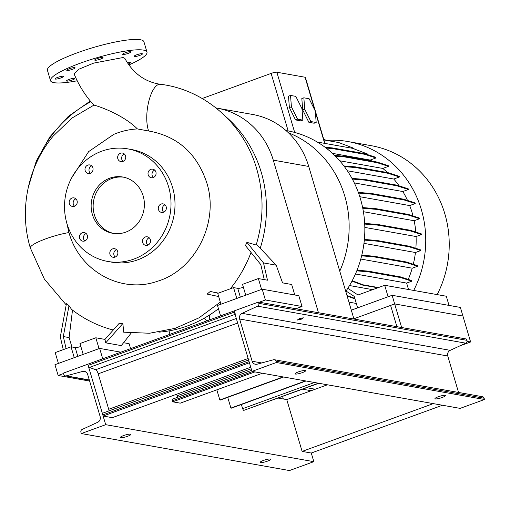 <?xml version="1.0" encoding="UTF-8"?>
<svg xmlns="http://www.w3.org/2000/svg" width="510" height="510" viewBox="0 0 510 510"><rect width="100%" height="100%" fill="white"/><g stroke="black" fill="none" stroke-linecap="round" stroke-linejoin="round"><path stroke-width="0.76" d="M66.721 222.806L68.971 232.579C79.458 271.135 121.144 294.098 157.278 281.329C195.477 270.064 219.555 222.067 206.709 182.574C196.841 153.325 177.486 136.138 148.659 131.006A26.297 9.715 -82.6 0 1 148.799 101.318A26.297 9.715 -82.6 0 1 160.376 84.271L158.374 83.959C143.922 81.211 132.747 72.694 124.848 58.401L123.088 57.522L93.7 63.1L79.012 69.137L74.058 73.759C78.138 83.729 83.551 92.82 90.315 101.044L90.876 101.688A120.073 111.562 -79.9 0 0 34.253 168.013M148.659 131.006L137.394 128.928C123.337 114.948 100.26 106.756 93.98 105.098L90.876 101.688M150.826 169.352A4.348 4.035 -79.9 0 0 151.285 177.729A4.348 4.035 -79.9 0 0 156.085 173.088A4.348 4.035 -79.9 0 0 150.826 169.352M154.696 170.11A4.348 4.035 -79.9 0 0 153.382 177.505M161.109 204.045A4.348 4.035 -79.9 0 0 161.562 212.428A4.348 4.035 -79.9 0 0 166.362 207.787A4.348 4.035 -79.9 0 0 161.109 204.045M164.979 204.803A4.348 4.035 -79.9 0 0 163.659 212.205M145.28 236.991A4.348 4.035 -79.9 0 0 145.739 245.374A4.348 4.035 -79.9 0 0 150.539 240.733A4.348 4.035 -79.9 0 0 145.28 236.991M149.156 237.749A4.348 4.035 -79.9 0 0 147.836 245.151M112.627 248.886A4.348 4.035 -79.9 0 0 113.08 257.269A4.348 4.035 -79.9 0 0 117.88 252.628A4.348 4.035 -79.9 0 0 112.627 248.886M116.497 249.645A4.348 4.035 -79.9 0 0 115.183 257.046M82.269 232.764A4.348 4.035 -79.9 0 0 82.722 241.147A4.348 4.035 -79.9 0 0 87.522 236.506A4.348 4.035 -79.9 0 0 82.269 232.764M86.139 233.523A4.348 4.035 -79.9 0 0 84.826 240.918M71.986 198.065A4.348 4.035 -79.9 0 0 72.445 206.448A4.348 4.035 -79.9 0 0 77.246 201.807A4.348 4.035 -79.9 0 0 71.986 198.065M75.862 198.823A4.348 4.035 -79.9 0 0 74.543 206.225M87.816 165.119A4.348 4.035 -79.9 0 0 88.268 173.502A4.348 4.035 -79.9 0 0 93.069 168.861A4.348 4.035 -79.9 0 0 87.816 165.119M91.685 165.877A4.348 4.035 -79.9 0 0 90.372 173.273M117.823 158.731A4.348 4.035 -79.9 0 0 120.921 161.606A4.348 4.035 -79.9 0 0 125.543 155.92A4.348 4.035 -79.9 0 0 122.445 153.051A4.348 4.035 -79.9 0 0 117.823 158.731M124.338 153.982A4.348 4.035 -79.9 0 0 123.025 161.383M72.267 79.993A4.348 0.759 -16.5 0 1 66.523 80.95A4.348 0.759 -16.5 0 1 69.105 79.432A4.348 0.759 -16.5 0 1 74.855 78.483A4.348 0.759 -16.5 0 1 72.267 79.993M60.798 77.96A4.348 0.759 -16.5 0 1 55.054 78.91A4.348 0.759 -16.5 0 1 57.636 77.392A4.348 0.759 -16.5 0 1 63.387 76.443A4.348 0.759 -16.5 0 1 60.798 77.96M72.484 69.309A4.348 0.759 -16.5 0 1 66.734 70.259A4.348 0.759 -16.5 0 1 69.322 68.742A4.348 0.759 -16.5 0 1 75.066 67.792A4.348 0.759 -16.5 0 1 72.484 69.309M100.476 59.109A4.348 0.759 -16.5 0 1 94.726 60.065A4.348 0.759 -16.5 0 1 97.308 58.548A4.348 0.759 -16.5 0 1 103.058 57.598A4.348 0.759 -16.5 0 1 100.476 59.109M128.373 53.34A4.348 0.759 -16.5 0 1 122.629 54.296A4.348 0.759 -16.5 0 1 125.211 52.779A4.348 0.759 -16.5 0 1 130.962 51.829A4.348 0.759 -16.5 0 1 128.373 53.34M139.848 55.38A4.348 0.759 -16.5 0 1 134.098 56.336A4.348 0.759 -16.5 0 1 136.68 54.819A4.348 0.759 -16.5 0 1 142.43 53.862A4.348 0.759 -16.5 0 1 139.848 55.38M113.271 330.008A125.275 116.401 100.1 0 1 103.715 327.101C92.049 322.945 81.307 317.016 71.496 309.309L68.997 305.624L66.421 303.692L60.32 336.931L63.259 349.643M220.326 302.124L199.04 317.813L175.07 328.37L149.538 333.247L123.675 332.182L122.878 323.519L119.187 323.334L104.945 339.405L105.742 342.847L121.284 345.614L131.14 333.113M218.669 296.539L207.092 294.085L210.254 291.478L218.439 293.123M230.31 288.794A125.275 116.401 -79.9 0 0 251.022 252.475M264.269 279.62L260.808 264.62L245.463 245.571L246.923 242.346L256.16 245.023C263.817 219.587 264.001 194.221 256.715 168.925C244.048 124.249 205.039 89.575 160.376 84.271A26.297 9.715 -82.6 0 1 160.535 84.297M158.91 332.157A121.208 112.621 -79.9 0 0 187.457 325.941A121.208 112.621 -79.9 0 0 218.446 308.709M260.221 248.236A121.208 112.621 -79.9 0 0 225.662 116.516M162.422 210.152A32.015 29.746 -79.9 0 0 162.569 207.328M71.668 177.856L88.67 151.585L113.806 134.347C121.418 131.185 129.279 129.374 137.394 128.928M107.757 261.452L111.754 262.159A57.171 53.123 -79.9 0 0 137.745 259.839A57.171 53.123 -79.9 0 0 174.917 201.125A57.171 53.123 -79.9 0 0 131.765 149.577L127.768 148.869A57.171 53.123 -79.9 0 0 101.777 151.189A57.171 53.123 -79.9 0 0 64.604 209.903A57.171 53.123 -79.9 0 0 107.757 261.452A57.171 53.123 -79.9 0 0 133.748 259.131A57.171 53.123 -79.9 0 0 170.927 200.411A57.171 53.123 -79.9 0 0 127.768 148.869M109.771 178.175A28.585 26.558 -79.9 0 0 91.182 207.532A28.585 26.558 -79.9 0 0 112.761 233.306A28.585 26.558 -79.9 0 0 125.753 232.146A28.585 26.558 -79.9 0 0 144.343 202.782A28.585 26.558 -79.9 0 0 122.763 177.015A28.585 26.558 -79.9 0 0 109.771 178.175M123.758 177.212A28.585 26.558 -79.9 0 0 111.766 178.525A28.585 26.558 -79.9 0 0 93.158 207.347A28.585 26.558 -79.9 0 0 113.762 233.459M77.22 80.771A50.311 8.817 -16.5 0 1 50.503 80.676A50.311 8.817 -16.5 0 1 80.427 63.132A50.311 8.817 -16.5 0 1 146.982 52.096A50.311 8.817 -16.5 0 1 128.864 64.942M50.503 80.676L47.43 70.316A50.311 8.817 -16.5 0 1 77.354 52.772A50.311 8.817 -16.5 0 1 143.916 41.737L146.982 52.096M127.366 62.749A4.348 0.759 -16.5 0 1 130.745 62.52A4.348 0.759 -16.5 0 1 128.208 64.018M209.629 314.944L209.412 319.929M245.731 295.188L242.524 284.344L258.366 278.575L267.489 280.194L263.498 262.918L276.184 265.174L282.553 282.872L291.669 284.491L294.78 294.99M258.366 278.575L261.579 289.419M220.945 304.221L217.732 293.377L233.58 287.602L237.743 288.341A5.03 0.88 163.5 0 0 243.385 287.27M233.58 287.602L236.793 298.446M218.28 293.18L210.254 291.478M263.498 262.918L246.923 242.346M276.184 265.174L256.415 244.194M71.904 346.966L69.124 337.588L72.503 310.093M66.102 348.611L63.316 336.555L69.124 337.588M58.401 363.426L55.195 352.582L71.043 346.813L75.199 347.552A5.03 0.88 163.5 0 0 80.848 346.475M71.043 346.813L74.25 357.657M123.567 342.714L129.132 343.702L130.592 348.636M83.194 354.399L79.981 343.555L95.829 337.779L99.042 348.623M95.829 337.779L104.945 339.405M105.742 342.847L122.878 323.519M63.316 336.555L68.997 305.624M93.98 105.098L71.961 118.071L53.212 136.074C27.833 166.311 18.813 210.133 30.319 247.93L30.319 247.93A26.297 4.609 163.5 0 0 30.326 247.943L44.389 279.117L66.198 304.891M168.982 330.888L169.989 334.286M318.476 312.732L273.277 160.146A78.674 73.096 -79.9 0 0 217.152 108.152A78.674 73.096 -79.9 0 0 216.042 107.961M353.94 319.03L308.741 166.451A78.674 73.096 -79.9 0 0 252.616 114.457L217.152 108.152M260.852 248.899L260.444 247.541M206.69 320.917A39.334 36.548 100.1 0 1 204.402 318.1M326.534 140.352A102.912 95.619 100.1 0 1 347.903 141.538L371.388 145.713A102.912 95.619 100.1 0 1 444.809 213.735A102.912 95.619 100.1 0 1 437.178 294.608M347.903 141.538A102.912 95.619 100.1 0 1 421.324 209.559A102.912 95.619 100.1 0 1 413.693 290.432M288.418 132.772A102.912 95.619 100.1 0 1 344.728 195.942A102.912 95.619 100.1 0 1 339.768 271.199M285.97 130.528L287.002 130.713A102.912 95.619 100.1 0 1 288.163 130.93A102.912 95.619 100.1 0 1 360.423 198.734A102.912 95.619 100.1 0 1 345.761 291.427M449.023 305.413L446.301 296.227L384.693 285.281L358.014 294.997L347.82 288.309M388.097 296.756L384.693 285.281M346.041 291.019L354.22 296.38L357.618 307.861M349.516 285.543L372.676 289.654M302.857 120.124L301.984 108.719L295.819 96.377L290.534 95.434L288.501 96.173L289.374 107.578L295.539 119.926L300.823 120.864L302.857 120.124L297.566 119.181L295.539 119.926M290.534 95.434L291.408 106.839L289.374 107.578M291.408 106.839L297.566 119.181M202.196 98.513L271.122 73.408A4.571 0.803 -16.5 0 1 276.853 72.222L305.076 77.239A4.571 0.803 -16.5 0 1 305.394 77.418L324.947 143.412M308.856 122.292L314.141 123.229L316.174 122.489L315.301 111.084L309.143 98.742L303.852 97.805L301.824 98.545L302.698 109.95L308.856 122.292L310.89 121.552L316.174 122.489M354.144 148.926L353.965 148.327L338.729 142.551L323.907 139.918M367.952 154.747L367.761 154.09L352.525 148.314L320.172 142.564L318.31 142.666M372.147 161.16A92.622 86.056 100.1 0 0 370.183 160.07L375.966 157.96L375.762 157.284L364.535 153.637L332.182 147.887L325.144 147.307M339.673 160.771L382.787 168.434L388.48 166.356L388.282 165.68L377.056 162.033L344.703 156.283L334.643 155.454M382.787 168.434A92.622 86.056 100.1 0 1 387.562 172.578M399.145 185.882A92.622 86.056 100.1 0 0 393.771 179.029L399.406 176.976L399.202 176.301L387.976 172.648L355.629 166.898L343.887 165.935M407.522 200.449A92.622 86.056 100.1 0 0 402.83 191.537L408.408 189.503L408.21 188.827L396.984 185.175L364.631 179.424L351.97 178.385M413.043 215.979A92.622 86.056 100.1 0 0 409.689 205.575L415.216 203.56L415.019 202.884L403.792 199.238L371.439 193.488L358.332 192.404M363.4 211.707L414.145 220.728L419.628 218.733L419.43 218.05L408.204 214.404L375.851 208.654L362.635 207.564M414.145 220.728A92.622 86.056 100.1 0 1 415.803 232.082M415.854 248.332A92.622 86.056 100.1 0 0 416.083 236.532L421.515 234.555L421.311 233.873L410.085 230.227L377.738 224.476L364.682 223.399M413.285 264.263A92.622 86.056 100.1 0 0 415.433 252.514L420.814 250.557L420.61 249.881L409.383 246.234L377.03 240.484L364.389 239.439M408.236 279.416A92.622 86.056 100.1 0 0 412.233 268.196L417.55 266.258L417.346 265.582L406.119 261.936L373.766 256.186L361.8 255.198M355.464 273.991L406.629 283.082L411.812 281.195L411.615 280.513L400.388 276.866L368.035 271.116L357.045 270.211M406.629 283.082L408.529 289.514M411.812 281.195L400.586 277.548L400.388 276.866M400.586 277.548L368.239 271.798L368.035 271.116M368.239 271.798L356.79 270.855M378.445 287.557L362.967 284.803L352.212 280.723M419.628 218.733L408.402 215.08L408.204 214.404M408.402 215.08L376.048 209.329L375.851 208.654M376.048 209.329L362.769 208.239M388.48 166.356L377.253 162.709L377.056 162.033M377.253 162.709L344.9 156.959L344.703 156.283M344.9 156.959L335.376 156.175M393.771 179.029L347.348 170.773M416.083 236.532L364.828 227.422M356.311 303.45L348.936 302.137M402.83 191.537L354.303 182.911M415.433 252.514L363.961 243.366M409.689 205.575L359.805 196.707M370.183 160.07L332.437 153.357M412.233 268.196L360.8 259.055M303.852 97.805L304.725 109.21L302.698 109.95M304.725 109.21L310.89 121.552M417.55 266.258L406.323 262.612L406.119 261.936M406.323 262.612L373.97 256.861L373.766 256.186M373.97 256.861L361.641 255.848M375.966 157.96L364.739 154.313L364.535 153.637M364.739 154.313L332.386 148.563L332.182 147.887M332.386 148.563L326.119 148.047M415.216 203.56L403.99 199.914L403.792 199.238M403.99 199.914L371.637 194.163L371.439 193.488M371.637 194.163L358.575 193.086M326.687 140.409L323.748 139.377M420.814 250.557L409.587 246.91L409.383 246.234M409.587 246.91L377.234 241.16L377.03 240.484M377.234 241.16L364.331 240.095M408.408 189.503L397.182 185.857L396.984 185.175M397.182 185.857L364.828 180.106L364.631 179.424M364.828 180.106L352.346 179.074M354.826 298.433L346.953 295.456M354.934 298.803L354.169 298.662L354.807 298.433M354.169 298.662L347.112 295.991M421.515 234.555L410.289 230.902L410.085 230.227M410.289 230.902L377.935 225.152L377.738 224.476M377.935 225.152L364.714 224.069M399.406 176.976L388.18 173.33L387.976 172.648M388.18 173.33L355.827 167.58L355.629 166.898M355.827 167.58L344.422 166.636M377.808 287.787L362.323 285.033L362.967 284.803M362.323 285.033L352.002 281.118M248.612 360.015L102.918 413.087A2.059 0.669 70 0 0 102.848 413.106A2.059 0.669 70 0 0 102.797 414.904L103.135 416.039L112.296 417.671L250.754 367.238M249.135 359.818A2.059 0.669 70 0 0 249.09 361.615L249.422 362.757L103.135 416.039M235.677 314.141A2.059 0.669 70 0 1 234.415 312.082L234.077 310.941L258.455 302.06L258.838 303.348A2.289 2.123 100.1 0 1 257.607 306.178L242.078 313.344A4.571 4.252 -79.9 0 0 239.617 319.011L252.131 361.252A4.571 4.252 -79.9 0 0 255.395 364.274A4.571 4.252 -79.9 0 0 257.142 364.197L273.475 359.754A2.289 2.123 100.1 0 1 275.986 361.227L276.363 362.508L251.985 371.388L234.077 310.941L87.79 364.229L88.128 365.37A2.059 0.669 70 0 0 89.39 367.429L95.682 369.718A4.118 1.339 -110 0 1 98.207 373.836L108.707 409.281A4.118 1.339 -110 0 1 109.044 410.843M327.401 384.795L286.767 399.598L302.118 451.407L311.272 453.033L313.828 461.671L105.698 424.677L81.313 433.557L80.931 432.276A2.289 2.123 100.1 0 1 82.167 429.445L97.691 422.28A4.571 4.252 -79.9 0 0 100.158 416.613L87.643 374.365A4.571 4.252 -79.9 0 0 84.38 371.344A4.571 4.252 -79.9 0 0 82.626 371.427L66.294 375.864A2.289 2.123 100.1 0 1 63.788 374.397L63.406 373.11L87.79 364.229L105.698 424.677M433.309 403.62L302.118 451.407M442.47 405.246L311.272 453.033M241.345 404.538L242.683 408.663A1.83 0.593 70 0 0 243.818 410.371L318.826 383.271M227.74 397.36L230.915 408.076L231.33 408.147A1.83 0.593 70 0 0 231.444 408.14A1.83 0.593 70 0 0 231.54 408.07M305.509 380.906L230.915 408.076M467.052 341.337L470.609 341.968L466.542 343.453L465.528 343.268L466.542 343.453L459.867 345.882M351.307 310.156L392.107 295.296L394.663 303.928L353.87 318.795L394.663 303.928L462.933 316.066L470.609 341.968M392.107 295.296L460.377 307.428L462.933 316.066L394.663 303.928L401.65 327.509M390.603 305.413L396.895 326.668L390.603 305.413M282.585 396.474L283.33 398.986M251.666 370.311L172.533 399.139A1.83 0.593 70 0 0 172.469 399.145A1.83 0.593 70 0 0 172.431 400.752L172.75 401.829L180.24 403.161L262.382 373.237M254.892 371.905L172.75 401.829M176.651 394.23L177.104 395.766A3.659 1.192 -110 0 1 177.429 397.341M102.727 358.791L99.648 348.406L54.946 364.688L58.146 375.481L63.527 373.518M99.648 348.406L120.876 352.174M89.626 381.072L58.146 375.481M259.29 302.213L265.385 299.988L302.016 306.504L295.921 308.722M220.569 315.862L217.489 305.477L262.191 289.195L265.385 299.988M262.191 289.195L298.822 295.704L302.016 306.504M216.833 389.831L219.835 399.974L220.339 400.057L283.611 377.011M283.114 376.922L219.835 399.974M270.351 459.006A5.489 0.963 163.5 0 0 264.32 460.135A5.489 0.963 163.5 0 0 260.215 462.34A5.489 0.963 163.5 0 0 260.597 462.557A5.489 0.963 163.5 0 0 266.628 461.429A5.489 0.963 163.5 0 0 270.74 459.223A5.489 0.963 163.5 0 0 270.351 459.006M130.483 434.15A5.489 0.963 163.5 0 0 124.453 435.279A5.489 0.963 163.5 0 0 120.347 437.484A5.489 0.963 163.5 0 0 120.73 437.701A5.489 0.963 163.5 0 0 126.76 436.573A5.489 0.963 163.5 0 0 130.872 434.367A5.489 0.963 163.5 0 0 130.483 434.15M286.767 399.598L278.199 398.074M313.828 461.671L289.45 470.551L81.313 433.557M299.147 318.724L297.311 320.07L301.48 319.139L303.316 317.794L299.147 318.724M305.216 370.502A5.489 0.963 163.5 0 0 299.185 371.631A5.489 0.963 163.5 0 0 295.08 373.836A5.489 0.963 163.5 0 0 295.462 374.053A5.489 0.963 163.5 0 0 301.493 372.925A5.489 0.963 163.5 0 0 305.605 370.719A5.489 0.963 163.5 0 0 305.216 370.502M445.083 395.358A5.489 0.963 163.5 0 0 439.053 396.487A5.489 0.963 163.5 0 0 434.947 398.692A5.489 0.963 163.5 0 0 435.33 398.909A5.489 0.963 163.5 0 0 441.36 397.781A5.489 0.963 163.5 0 0 445.472 395.575A5.489 0.963 163.5 0 0 445.083 395.358M274.354 359.716L482.486 396.71A2.289 2.123 100.1 0 1 484.117 398.221L484.5 399.502L276.363 362.508M484.5 399.502L460.116 408.382L251.985 371.388M458.554 392.451L447.754 355.999A4.571 4.252 -79.9 0 1 450.215 350.338L465.745 343.173A2.289 2.123 100.1 0 0 466.975 340.336L466.593 339.054L258.455 302.06M306.644 387.708L315.212 389.232M311.151 390.717L302.577 389.194M237.743 288.341L240.35 297.151M75.199 347.552L77.813 356.356M68.965 232.56A26.297 4.609 163.5 0 0 68.601 232.624A26.297 4.609 163.5 0 0 66.376 233.032A26.297 4.609 163.5 0 0 64.203 233.478A26.297 4.609 163.5 0 0 61.723 234.045A26.297 4.609 163.5 0 0 59.377 234.625A26.297 4.609 163.5 0 0 56.827 235.301A26.297 4.609 163.5 0 0 54.449 235.983A26.297 4.609 163.5 0 0 30.319 247.93L30.326 247.956M308.741 166.451L273.277 160.146M305.076 77.239L314.81 110.096M315.371 112.002L324.66 143.361M276.853 72.222L294.684 132.434M271.122 73.408L288.163 130.93M249.09 361.615L102.797 414.904M234.415 312.082L88.128 365.37M235.091 314.358L89.39 367.429M236.315 318.489L95.682 369.718M237.66 323.04L98.207 373.836M248.16 358.479L108.707 409.281M318.412 383.195L243.818 410.371M314.504 382.5L242.683 408.663M305.923 380.976L231.33 408.147M252.686 371.516L172.431 400.752M251.207 368.775L177.104 395.766M89.295 379.956L66.294 375.864M85.992 372.026L82.626 371.427M484.117 398.221L275.986 361.227M466.975 340.336L258.838 303.348M465.745 343.173L257.607 306.178M450.215 350.338L242.078 313.344M447.754 355.999L239.617 319.011M261.706 362.954L252.131 361.252M90.315 101.044L68.219 116.465L49.891 136.807L36.306 160.988L28.184 187.718M248.612 360.009L102.848 413.106M305.987 380.989L231.444 408.14M251.659 370.305L172.469 399.145M89.358 380.16L65.42 375.908"/></g></svg>
